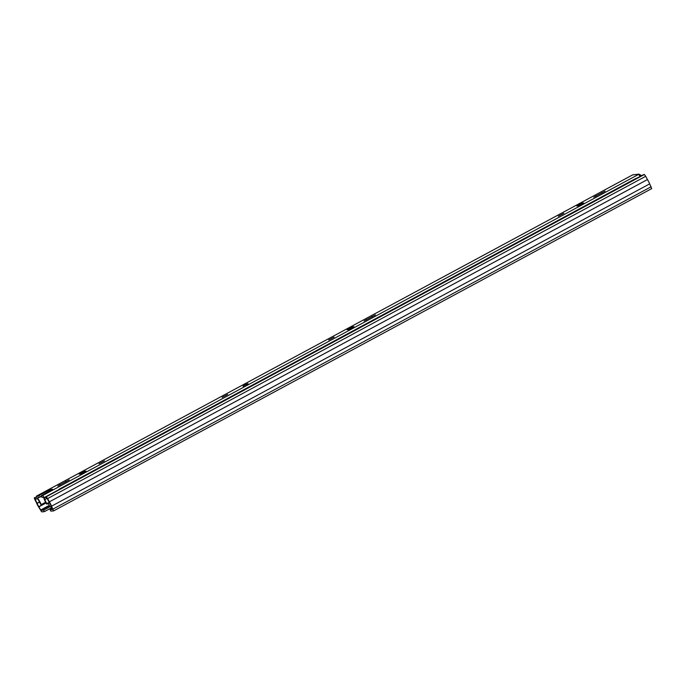 <?xml version="1.0" encoding="UTF-8"?>
<svg xmlns="http://www.w3.org/2000/svg" width="686" height="686" viewBox="0 0 686 686"><rect width="100%" height="100%" fill="white"/><g stroke="black" fill="none" stroke-linecap="round" stroke-linejoin="round"><path stroke-width="1.03" d="M39.308 495.309L40.2 497.016L38.716 497.684L37.824 495.969L50.361 489.478L52.685 489.307L41.229 495.686L42.12 497.401L43.415 497.316L43.93 498.182A5.016 0.96 -118.3 0 0 46.794 504.184L46.871 503.541L49.255 502.418A3.044 0.583 -118.3 0 1 50.944 505.685L52.796 509.441L50.052 509.664L52.35 508.429M36.564 496.818L34.977 497.676L35.741 499.151L35.089 499.202L37.164 503.387A3.044 0.583 -118.3 0 0 38.853 506.645L40.894 510.393L43.638 510.178L44.393 511.645L51.922 507.589M49.975 506.757L43.638 510.178M34.977 497.676L34.3 497.744L34.857 499.605L36.555 502.889A4.708 0.9 -118.3 0 0 38.793 507.194L41.657 511.867L44.393 511.645M50.052 509.664L50.815 511.13L53.585 510.907L51.544 506.182A4.708 0.9 -118.3 0 0 49.315 501.869L47.608 498.585L46.228 496.784L45.585 496.836L46.348 498.302L47.265 498.611L49.16 502.272M651.7 188.616L53.585 510.907L651.7 188.616L649.659 183.882A4.708 0.9 -118.3 0 0 647.43 179.578L645.723 176.293L644.343 174.493L643.7 174.544L44.093 497.642A2.35 0.446 -118.3 0 0 42.523 495.601L41.263 495.695L42.12 497.401M35.741 499.151L37.233 498.345M49.315 501.869L647.43 179.578M51.544 506.182L649.659 183.882M59.159 489.212L635.742 178.523A4.708 0.9 -118.3 0 1 635.931 178.72L638.203 177.485A2.77 0.532 61.7 0 1 638.237 177.485M247.929 383.551L243.076 386.115L247.929 383.551M227.649 394.476L222.195 397.357L227.649 394.476M57.847 485.971L69.166 479.934L57.847 485.971M104.444 460.863L98.981 463.753L104.444 460.863M364.077 320.962L375.396 314.917L364.077 320.962M334.116 337.109L328.654 339.99L334.116 337.109M563.789 213.346L558.335 216.227L563.789 213.346M593.759 197.199L605.069 191.154L593.759 197.199M46.871 503.541A3.078 0.592 61.7 0 1 44.882 499.528L44.093 497.642M38.716 497.684L41.589 496.39M37.824 495.969L36.564 496.072A2.35 0.446 -118.3 0 0 36.53 496.081A2.35 0.446 -118.3 0 0 37.155 498.19L38.305 500.051A3.078 0.592 61.7 0 1 40.465 504.047L41.186 504.63A5.016 0.96 -118.3 0 0 37.841 498.671L37.721 498.473M40.2 497.016L41.546 496.295M85.999 471.128L84.601 471.239L79.139 474.12L80.622 474.026L86.05 471.213M353.959 326.733L352.553 326.853L347.099 329.734L348.574 329.64L354.002 326.828M576.84 205.989L578.247 205.877L583.709 202.996L582.225 203.09L576.84 205.989M638.203 174.484L638.486 174.467A2.35 0.446 -118.3 0 1 640.047 176.508M36.564 496.072L632.518 174.939L638.983 174.133L633.332 174.767M639.772 176.002L641.058 175.316L638.983 174.133M641.307 175.83L641.058 175.316M46.794 504.184L49.469 502.744M41.186 504.63L45.619 502.246M40.894 510.393L49.461 505.779M35.2 499.571L37.284 498.448M37.095 503.232L39.531 501.92M37.164 503.387L39.608 502.066M38.853 506.645L45.945 502.829M38.939 506.8L46.031 502.975M40.62 510.032L49.255 505.385M46.228 496.784L644.343 174.493M47.608 498.585L645.723 176.293M53.036 509.046L651.143 186.755M50.961 506.988L49.924 506.671A5.402 0.446 -27.4 0 0 50.052 506.697A5.402 0.446 -27.4 0 0 51.261 506.311M638.057 177.494L635.879 178.669L638.049 177.494M44.256 497.95L45.748 497.144M44.882 499.528L47.094 498.336M42.523 495.601L638.486 174.467M37.559 498.165L38.39 497.71M50.361 489.478L50.841 490.404M49.409 491.176L48.878 490.147M601.905 193.109L601.665 192.646M596.031 196.247L595.8 195.802M582.594 203.802L582.225 203.09M352.921 327.565L352.553 326.853M372.224 316.863L371.992 316.4M366.358 320.01L366.127 319.565M65.993 481.881L65.753 481.418M60.128 485.019L59.896 484.573M84.97 471.951L84.601 471.239M48.234 503.413L49.924 506.671M50.738 505.145L49.606 502.949M36.53 496.081L632.483 174.956M247.08 384.812L247.174 384.066L244.002 385.729M248.306 384.177L247.595 383.791C247.852 383.688 242.201 385.635 243.393 386.724"/></g></svg>
